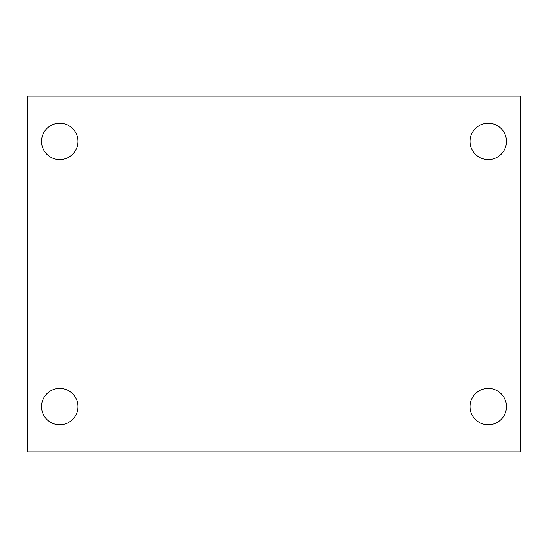 <?xml version="1.0" encoding="UTF-8"?>
<svg xmlns="http://www.w3.org/2000/svg" width="548" height="548" viewBox="0 0 548 548"><rect width="100%" height="100%" fill="white"/><g stroke="black" fill="none" stroke-linecap="round" stroke-linejoin="round"><path stroke-width="0.82" d="M27.4 96.126L520.6 96.126L520.6 451.874L27.4 451.874L27.4 96.126M59.739 388.409A18.194 18.194 0 0 1 77.932 406.595A18.194 18.194 0 0 1 59.739 424.789A18.194 18.194 0 0 1 41.552 406.595A18.194 18.194 0 0 1 59.739 388.409M488.261 388.409A18.194 18.194 0 0 1 506.448 406.595A18.194 18.194 0 0 1 488.261 424.789A18.194 18.194 0 0 1 470.068 406.595A18.194 18.194 0 0 1 488.261 388.409M488.261 123.211A18.194 18.194 0 0 1 506.448 141.405A18.194 18.194 0 0 1 488.261 159.591A18.194 18.194 0 0 1 470.068 141.405A18.194 18.194 0 0 1 488.261 123.211M59.739 123.211A18.194 18.194 0 0 1 77.932 141.405A18.194 18.194 0 0 1 59.739 159.591A18.194 18.194 0 0 1 41.552 141.405A18.194 18.194 0 0 1 59.739 123.211"/></g></svg>
